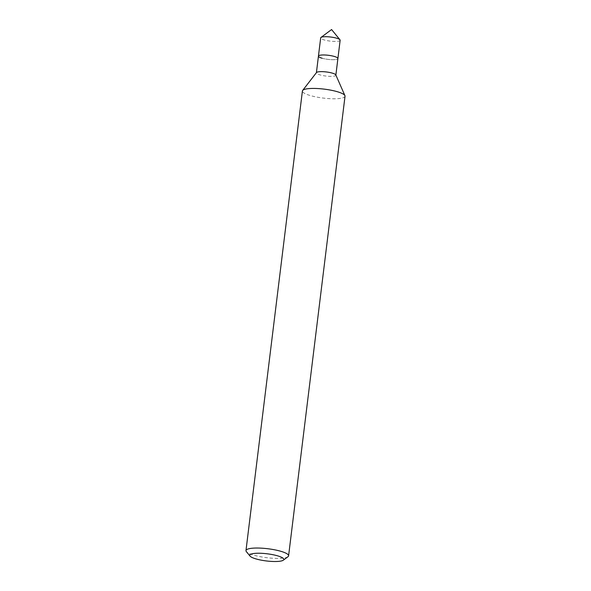 <?xml version="1.0" encoding="UTF-8"?>
<svg xmlns="http://www.w3.org/2000/svg" width="591" height="591" viewBox="0 0 591 591"><rect width="100%" height="100%" fill="white"/><g stroke="black" fill="none" stroke-linecap="round" stroke-linejoin="round"><path stroke-width="0.44" stroke-dasharray="2.96 2.22" d="M287.98 556.722A21.468 4.499 7 0 1 253.99 555.193A21.468 4.499 7 0 1 246.351 551.61M345.026 96.222A21.468 4.499 7 0 1 332.718 98.771A21.468 4.499 7 0 1 310.423 95.587A21.468 4.499 7 0 1 302.407 90.992M335.814 74.931A9.803 2.054 7 0 1 335.858 75.19A9.803 2.054 7 0 1 330.236 76.357A9.803 2.054 7 0 1 320.056 74.902A9.803 2.054 7 0 1 316.392 72.804A9.803 2.054 7 0 1 316.495 72.56M322.102 58.236A9.803 2.054 7 0 0 332.282 59.691A9.803 2.054 7 0 0 337.904 58.524A9.803 2.054 7 0 1 332.282 59.691A9.803 2.054 7 0 1 322.102 58.236A9.803 2.054 7 0 1 318.438 56.138M340.143 40.262A9.803 2.054 7 0 1 334.521 41.422A9.803 2.054 7 0 1 324.341 39.974A9.803 2.054 7 0 1 320.684 37.868"/><path stroke-width="0.89" d="M256.139 558.96A17.176 3.598 7 0 1 250.03 556.094A17.176 3.598 7 0 1 257.949 553.235A17.176 3.598 7 0 1 277.408 555.784A17.176 3.598 7 0 1 283.325 560.187A17.176 3.598 7 0 1 256.139 558.96M250.03 556.094L246.351 551.61A21.468 4.499 7 0 1 245.974 550.59A21.468 4.499 7 0 1 258.282 548.042A21.468 4.499 7 0 1 280.577 551.218A21.468 4.499 7 0 1 288.593 555.821A21.468 4.499 7 0 1 287.98 556.722L283.325 560.187M245.974 550.59L302.407 90.992A21.468 4.499 7 0 1 302.636 90.46A21.468 4.499 7 0 1 337.01 91.62A21.468 4.499 7 0 1 344.93 95.646A21.468 4.499 7 0 1 345.026 96.222L288.593 555.821M302.636 90.46L316.495 72.56A9.803 2.054 7 0 1 332.194 73.092A9.803 2.054 7 0 1 335.814 74.931L344.93 95.646M322.102 58.236A9.803 2.054 7 0 1 318.438 56.138A9.803 2.054 7 0 1 324.06 54.97A9.803 2.054 7 0 1 334.24 56.426A9.803 2.054 7 0 1 337.904 58.524L340.143 40.262A9.803 2.054 7 0 0 339.973 39.796A9.803 2.054 7 0 0 336.486 38.156A9.803 2.054 7 0 0 320.965 37.462A9.803 2.054 7 0 0 320.684 37.868L318.438 56.138A9.803 2.054 7 0 1 324.06 54.97A9.803 2.054 7 0 1 334.24 56.426A9.803 2.054 7 0 1 337.904 58.524L335.873 75.064M316.407 72.678L318.438 56.138M339.973 39.796L331.581 29.55L320.965 37.462"/></g></svg>
